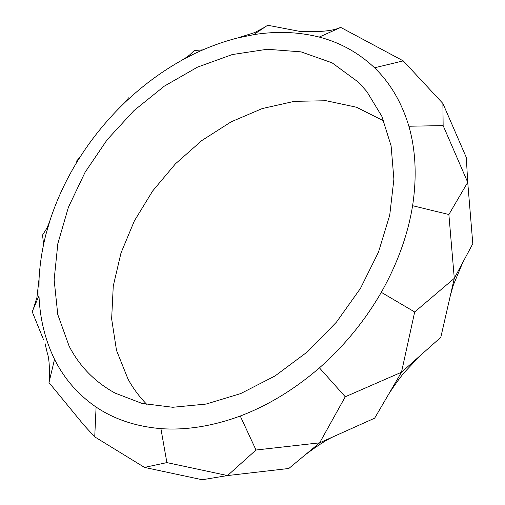 <?xml version="1.0" encoding="UTF-8"?>
<svg xmlns="http://www.w3.org/2000/svg" width="505" height="505" viewBox="0 0 505 505"><rect width="100%" height="100%" fill="white"/><g stroke="black" fill="none" stroke-linecap="round" stroke-linejoin="round"><path stroke-width="0.76" d="M146.949 404.543C139.487 396.943 133.187 388.478 128.036 379.141L116.504 350.375L111.643 318.882L113.265 286.013L120.992 252.986L134.336 220.944L152.718 190.896L175.481 163.79L201.886 140.504L231.126 121.838L262.297 108.55L294.371 101.328L326.192 100.747L356.48 107.224L383.819 120.96M358.607 82.321L366.857 91.582L381.843 116.32L391.104 145.85L393.894 179.225L389.727 215.155L378.498 252.096L360.501 288.342L336.463 322.121L307.501 351.789L275.042 375.954L240.689 393.584L206.072 404.076L172.742 407.276L142.025 403.419L115.02 393.073C94.738 381.862 79.43 366.188 69.09 346.051L57.772 314.514L54.136 279.833L57.848 243.625L68.377 207.34L85.074 172.3L107.199 139.696L133.932 110.627L164.365 86.121L197.505 67.133L232.218 54.572L267.227 49.256L301.062 51.863L332.107 62.841L358.607 82.321M44.932 343.135L47.325 353.165C49.124 358.184 49.768 367.337 49.244 380.625L48.991 382.588L84.026 425.26L94.732 436.869L144.499 467.409L202.265 479.75L227.54 475.558L288.816 468.482L319.659 442.828L374.659 418.172L401.488 372.235L440.802 337.34L454.292 278.343L472.8 243.732L467.725 182.33L466.304 157.478L442.898 103.474L403.261 60.878L340.73 27.409L339.265 27.914M144.499 467.409L166.884 462.599L227.54 475.558L255.997 450.018L319.659 442.828L345.269 396.778L401.488 372.235L414.681 311.983L454.292 278.343L448.876 214.524L467.725 182.33L443.137 125.6L442.898 103.474M299.755 31.379L267.682 25.25L253.605 34.681C276.342 31.026 298.221 31.821 319.248 37.073C340.225 42.565 358.664 52.804 374.558 67.784C390.308 83.047 401.746 102.534 408.88 126.237C415.722 150.206 416.966 176.7 412.604 205.712C407.851 234.85 397.416 263.724 381.307 292.332C364.825 320.833 344.202 346.007 319.444 367.861C294.491 389.38 268.098 405.439 240.26 416.032C212.466 426.214 186.017 430.411 160.906 428.638C135.996 426.517 114.389 419.327 96.089 407.062C78.041 394.588 64.186 378.668 54.527 359.308C45.096 339.852 39.914 318.668 38.98 295.747L39.068 278.64C39.889 263.837 42.199 248.99 45.999 234.112L50.184 219.808C56.882 199.494 65.991 179.938 77.505 161.145L80.2 156.847C93.015 136.918 107.975 118.744 125.082 102.319L128.598 99.012C144.967 83.937 162.572 71.098 181.421 60.493L193.775 54.041C208.174 47.104 222.838 41.732 237.773 37.925L253.605 34.681M202.827 49.869L194.311 50.519L191.326 53.341C189.659 55.203 186.351 57.589 181.415 60.493M48.196 226.196L42.527 235.052L43.531 243.561M38.98 295.747L32.2 311.705L43.424 339.455M408.88 126.237L443.137 125.6M374.558 67.784L403.261 60.878M319.248 37.073L340.73 27.409M412.604 205.712L448.876 214.524M381.307 292.332L414.681 311.983M186.97 57.488L191.326 53.341M319.444 367.861L345.269 396.778M126.768 100.703L128.44 97.837M240.26 416.032L255.997 450.018M78.881 158.911L76.141 161.404M160.906 428.638L166.884 462.599M96.089 407.062L94.732 436.869M54.527 359.308L48.991 382.588M450.473 295.078L453.351 285.066L462.801 262.442M388.85 393.881C396.027 382.96 401.664 375.31 405.755 370.923L420.248 355.589M305.209 454.853C318.055 445.132 328.345 438.668 336.084 435.474M226.795 475.672L227.648 475.558M299.433 31.348C299.13 31.424 327.448 33.204 339.272 27.92M264.424 27.403L254.646 32.585L237.773 37.925M127.815 98.885L125.076 102.319M80.2 156.84L77.069 160.54M50.184 219.808C48.518 224.813 46.712 228.727 44.768 231.542M39.068 278.64L36.96 297.363L33.399 308.82"/></g></svg>
